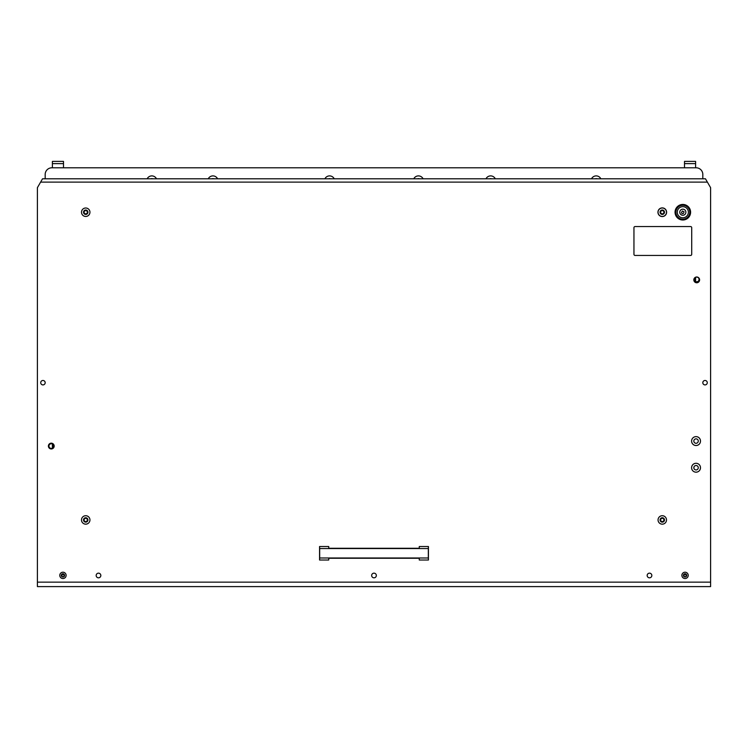 <?xml version="1.0" encoding="UTF-8"?>
<svg xmlns="http://www.w3.org/2000/svg" width="748" height="748" viewBox="0 0 748 748"><rect width="100%" height="100%" fill="white"/><g stroke="black" fill="none" stroke-linecap="round" stroke-linejoin="round"><path stroke-width="1.12" d="M328.727 558.27L328.727 560.018L319.564 560.018L319.676 557.989L428.324 557.989L428.436 560.018L419.273 560.018L419.273 558.27L328.727 558.27M428.324 557.989L428.324 548.546L319.676 548.546L319.676 557.989M319.676 548.546L319.564 546.517L328.727 546.517L328.727 548.275L419.273 548.275L419.273 546.517L428.436 546.517L428.324 548.546M319.564 560.018L319.564 546.517M428.436 560.018L428.436 546.517M688.384 212.226A5.554 5.554 0 0 0 682.831 206.672A5.554 5.554 0 0 0 677.277 212.226A5.554 5.554 0 0 0 682.831 217.78A5.554 5.554 0 0 0 688.384 212.226M675.883 212.226A6.947 6.947 0 0 0 682.831 219.173A6.947 6.947 0 0 0 689.768 212.226A6.947 6.947 0 0 0 682.831 205.279A6.947 6.947 0 0 0 675.883 212.226M675.051 212.226A7.779 7.779 0 0 0 682.831 220.006A7.779 7.779 0 0 0 690.6 212.226A7.779 7.779 0 0 0 682.831 204.447A7.779 7.779 0 0 0 675.051 212.226M691.713 227.673A1.113 1.113 0 0 0 690.6 226.56L635.061 226.56A1.113 1.113 0 0 0 633.949 227.673L633.949 254.329A1.113 1.113 0 0 0 635.061 255.442L690.6 255.442A1.113 1.113 0 0 0 691.713 254.329L691.713 227.673M98.502 577.821A2.338 2.338 0 0 0 100.83 575.493A2.338 2.338 0 0 0 98.502 573.155A2.338 2.338 0 0 0 96.165 575.493A2.338 2.338 0 0 0 98.502 577.821M649.498 577.821A2.338 2.338 0 0 0 651.835 575.493A2.338 2.338 0 0 0 649.498 573.155A2.338 2.338 0 0 0 647.17 575.493A2.338 2.338 0 0 0 649.498 577.821M374 577.821A2.338 2.338 0 0 0 376.338 575.493A2.338 2.338 0 0 0 374 573.155A2.338 2.338 0 0 0 371.663 575.493A2.338 2.338 0 0 0 374 577.821M696.051 445.518A4.441 4.441 0 0 0 700.493 441.068A4.441 4.441 0 0 0 696.051 436.626A4.441 4.441 0 0 0 691.601 441.068A4.441 4.441 0 0 0 696.051 445.518M696.051 472.175A4.441 4.441 0 0 0 700.493 467.734A4.441 4.441 0 0 0 696.051 463.293A4.441 4.441 0 0 0 691.601 467.734A4.441 4.441 0 0 0 696.051 472.175M696.051 443.293A2.225 2.225 0 0 0 698.267 441.068A2.225 2.225 0 0 0 696.051 438.852A2.225 2.225 0 0 0 693.826 441.068A2.225 2.225 0 0 0 696.051 443.293M696.051 469.95A2.225 2.225 0 0 0 698.267 467.734A2.225 2.225 0 0 0 696.051 465.508A2.225 2.225 0 0 0 693.826 467.734A2.225 2.225 0 0 0 696.051 469.95M42.954 384.911A2.225 2.225 0 0 0 45.179 382.696A2.225 2.225 0 0 0 42.954 380.47A2.225 2.225 0 0 0 40.729 382.696A2.225 2.225 0 0 0 42.954 384.911M705.046 384.911A2.225 2.225 0 0 0 707.271 382.696A2.225 2.225 0 0 0 705.046 380.47A2.225 2.225 0 0 0 702.821 382.696A2.225 2.225 0 0 0 705.046 384.911M51.285 448.959A2.889 2.889 0 0 0 54.174 446.07A2.889 2.889 0 0 0 51.285 443.181A2.889 2.889 0 0 0 48.396 446.07A2.889 2.889 0 0 0 51.285 448.959M696.715 282.772A2.889 2.889 0 0 0 699.604 279.883A2.889 2.889 0 0 0 696.715 276.994A2.889 2.889 0 0 0 693.826 279.883A2.889 2.889 0 0 0 696.715 282.772L696.715 282.772M37.4 582.15L37.4 586.6L710.6 586.6L710.6 187.673L707.393 182.119L40.607 182.119L37.4 187.673L37.4 582.15L710.6 582.15M707.393 182.119L705.467 178.791L42.533 178.791L40.607 182.119M681.456 212.591L682.12 213.61L683.345 213.545L684.083 211.834L682.41 210.983L681.456 212.591M681.447 214.947A3.057 3.057 0 0 0 685.551 213.61A3.057 3.057 0 0 0 684.214 209.505A3.057 3.057 0 0 0 680.1 210.843A3.057 3.057 0 0 0 681.447 214.947M62.178 574.483L61.888 576.325L62.954 576.932L64.01 576.325L63.889 574.455L62.178 574.483M62.954 573.744A1.636 1.636 0 0 1 64.58 575.38A1.636 1.636 0 0 1 62.954 577.007A1.636 1.636 0 0 1 61.317 575.38A1.636 1.636 0 0 1 62.954 573.744M62.954 572.211A3.17 3.17 0 0 1 66.114 575.38A3.17 3.17 0 0 1 62.954 578.541A3.17 3.17 0 0 1 59.784 575.38A3.17 3.17 0 0 1 62.954 572.211M684.27 574.483L683.99 576.325L685.046 576.932L686.112 576.325L685.991 574.455L684.27 574.483M685.046 573.744A1.636 1.636 0 0 1 686.683 575.38A1.636 1.636 0 0 1 685.046 577.007A1.636 1.636 0 0 1 683.42 575.38A1.636 1.636 0 0 1 685.046 573.744M685.046 572.211A3.17 3.17 0 0 1 688.216 575.38A3.17 3.17 0 0 1 685.046 578.541A3.17 3.17 0 0 1 681.886 575.38A3.17 3.17 0 0 1 685.046 572.211M661.195 518.701A0.636 0.636 0 0 1 660.97 518.663L660.512 519.449A0.636 0.636 0 0 1 660.512 520.44L660.97 521.225A0.636 0.636 0 0 1 661.821 521.721L662.737 521.721A0.636 0.636 0 0 1 663.588 521.225L664.046 520.44A0.636 0.636 0 0 1 664.046 519.449L663.588 518.663A0.636 0.636 0 0 1 662.737 518.168L661.821 518.168A0.636 0.636 0 0 1 661.195 518.701M662.279 517.747A2.197 2.197 0 0 1 664.476 519.944A2.197 2.197 0 0 1 662.279 522.141A2.197 2.197 0 0 1 660.073 519.944A2.197 2.197 0 0 1 662.279 517.747M662.279 515.718A4.217 4.217 0 0 1 666.496 519.944A4.217 4.217 0 0 1 662.279 524.161A4.217 4.217 0 0 1 658.053 519.944A4.217 4.217 0 0 1 662.279 515.718M661.195 210.983A0.636 0.636 0 0 1 660.97 210.945L660.512 211.731A0.636 0.636 0 0 1 660.512 212.722L660.97 213.507A0.636 0.636 0 0 1 661.821 214.003L662.737 214.003A0.636 0.636 0 0 1 663.588 213.507L664.046 212.722A0.636 0.636 0 0 1 664.046 211.731L663.588 210.945A0.636 0.636 0 0 1 662.737 210.45L661.821 210.45A0.636 0.636 0 0 1 661.195 210.983M662.279 210.029A2.197 2.197 0 0 1 664.476 212.226A2.197 2.197 0 0 1 662.279 214.424A2.197 2.197 0 0 1 660.073 212.226A2.197 2.197 0 0 1 662.279 210.029M662.279 208.009A4.217 4.217 0 0 1 666.496 212.226A4.217 4.217 0 0 1 662.279 216.453A4.217 4.217 0 0 1 658.053 212.226A4.217 4.217 0 0 1 662.279 208.009M662.279 207.897A4.329 4.329 0 0 1 666.608 212.226A4.329 4.329 0 0 1 662.279 216.555A4.329 4.329 0 0 1 657.941 212.226A4.329 4.329 0 0 1 662.279 207.897M84.636 210.983A0.636 0.636 0 0 1 84.412 210.945L83.954 211.731A0.636 0.636 0 0 1 83.954 212.722L84.412 213.507A0.636 0.636 0 0 1 85.263 214.003L86.179 214.003A0.636 0.636 0 0 1 87.03 213.507L87.488 212.722A0.636 0.636 0 0 1 87.488 211.731L87.03 210.945A0.636 0.636 0 0 1 86.179 210.45L85.263 210.45A0.636 0.636 0 0 1 84.636 210.983M85.721 210.029A2.197 2.197 0 0 1 87.927 212.226A2.197 2.197 0 0 1 85.721 214.424A2.197 2.197 0 0 1 83.524 212.226A2.197 2.197 0 0 1 85.721 210.029M85.721 208.009A4.217 4.217 0 0 1 89.947 212.226A4.217 4.217 0 0 1 85.721 216.453A4.217 4.217 0 0 1 81.504 212.226A4.217 4.217 0 0 1 85.721 208.009M84.636 518.701A0.636 0.636 0 0 1 84.412 518.663L83.954 519.449A0.636 0.636 0 0 1 83.954 520.44L84.412 521.225A0.636 0.636 0 0 1 85.263 521.721L86.179 521.721A0.636 0.636 0 0 1 87.03 521.225L87.488 520.44A0.636 0.636 0 0 1 87.488 519.449L87.03 518.663A0.636 0.636 0 0 1 86.179 518.168L85.263 518.168A0.636 0.636 0 0 1 84.636 518.701M85.721 517.747A2.197 2.197 0 0 1 87.927 519.944A2.197 2.197 0 0 1 85.721 522.141A2.197 2.197 0 0 1 83.524 519.944A2.197 2.197 0 0 1 85.721 517.747M85.721 515.718A4.217 4.217 0 0 1 89.947 519.944A4.217 4.217 0 0 1 85.721 524.161A4.217 4.217 0 0 1 81.504 519.944A4.217 4.217 0 0 1 85.721 515.718M697.987 277.48A2.338 2.338 0 0 0 694.761 278.163A2.338 2.338 0 0 0 695.434 281.388A2.338 2.338 0 0 0 698.669 280.715A2.338 2.338 0 0 0 697.987 277.48A2.338 2.338 0 0 0 694.761 278.163A2.338 2.338 0 0 0 695.434 281.388A2.338 2.338 0 0 0 698.669 280.715A2.338 2.338 0 0 0 697.987 277.48M52.566 444.116A2.338 2.338 0 0 0 49.331 444.789A2.338 2.338 0 0 0 50.013 448.024A2.338 2.338 0 0 0 53.239 447.341A2.338 2.338 0 0 0 52.566 444.116M600.85 178.791A5.217 5.217 0 0 0 591.509 178.791M597.072 178.791A2.496 2.496 0 0 0 595.277 178.791M495.316 178.791A5.217 5.217 0 0 0 485.976 178.791M491.539 178.791A2.496 2.496 0 0 0 489.744 178.791M423.106 178.791A5.217 5.217 0 0 0 413.766 178.791M419.329 178.791A2.496 2.496 0 0 0 417.543 178.791M334.234 178.791A5.217 5.217 0 0 0 324.894 178.791M330.457 178.791A2.496 2.496 0 0 0 328.671 178.791M217.593 178.791A5.217 5.217 0 0 0 208.253 178.791M213.816 178.791A2.496 2.496 0 0 0 212.021 178.791M156.491 178.791A5.217 5.217 0 0 0 147.15 178.791M152.723 178.791A2.496 2.496 0 0 0 150.928 178.791M702.821 178.791L702.821 174.452A6.667 6.667 0 0 0 696.154 167.795L51.846 167.795A6.667 6.667 0 0 0 45.179 174.452L45.179 178.791M52.397 444.022L52.397 448.117M52.397 163.625L52.397 161.4L63.505 161.4L63.505 163.625L52.397 163.625L52.397 167.795M63.505 167.795L63.505 163.625M684.495 163.625L684.495 161.4L695.603 161.4L695.603 163.625L684.495 163.625L684.495 167.795M695.603 167.795L695.603 163.625M695.603 281.491L695.603 277.386M693.938 467.042L693.938 468.426M695.191 281.762A2.777 2.777 0 0 0 699.445 278.948A2.777 2.777 0 0 1 695.191 281.762A2.777 2.777 0 0 1 693.976 278.948A2.777 2.777 0 0 0 695.191 281.762M49.77 448.398A2.777 2.777 0 0 0 53.613 447.584A2.777 2.777 0 0 0 52.809 443.742A2.777 2.777 0 0 0 48.957 444.546A2.777 2.777 0 0 0 49.77 448.398"/></g></svg>
